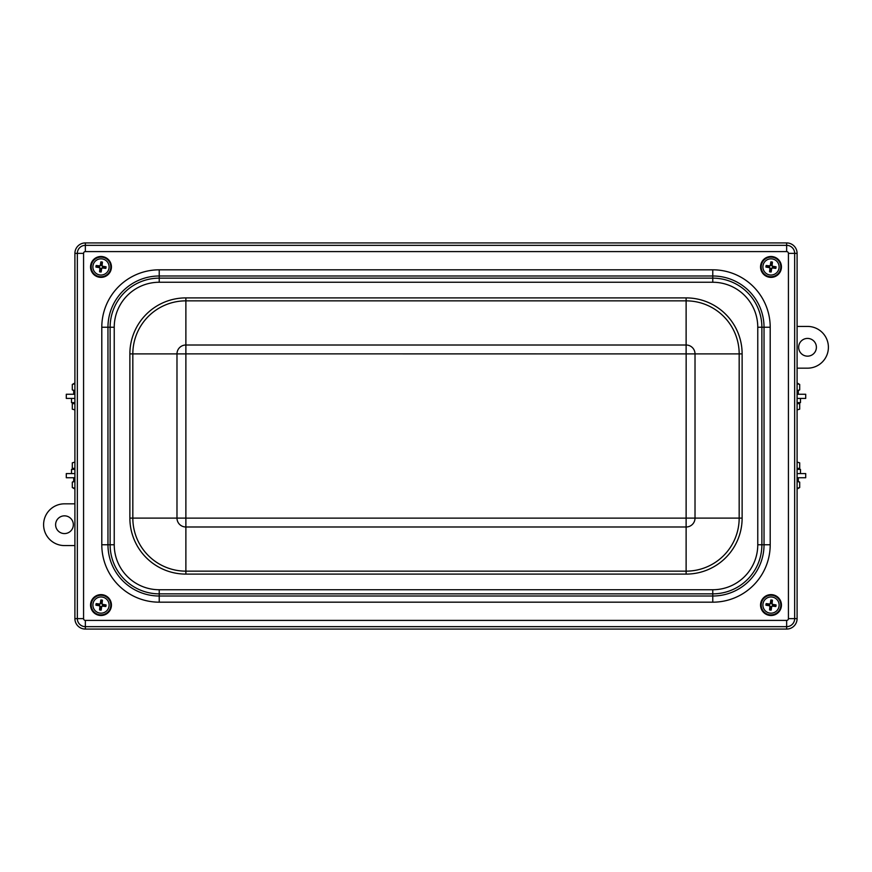 <?xml version="1.0" encoding="UTF-8"?>
<svg xmlns="http://www.w3.org/2000/svg" width="872" height="872" viewBox="0 0 872 872"><rect width="100%" height="100%" fill="white"/><g stroke="black" fill="none" stroke-linecap="round" stroke-linejoin="round"><path stroke-width="1.31" d="M786.653 629.072L85.347 629.072A10.431 10.431 0 0 1 74.905 618.63L74.905 253.37A10.431 10.431 0 0 1 85.347 242.928L786.653 242.928A10.431 10.431 0 0 1 797.095 253.37L797.095 618.63A10.431 10.431 0 0 1 786.653 629.072L786.653 626.652A8.011 8.011 0 0 0 794.664 618.63L794.664 253.37A8.011 8.011 0 0 0 786.653 245.348L85.347 245.348A8.011 8.011 0 0 0 77.336 253.37L77.336 618.63A8.011 8.011 0 0 0 85.347 626.652L786.653 626.652L786.653 620.406L85.347 620.406A1.777 1.777 0 0 1 83.57 618.63L74.905 618.63M74.905 503.831L64.474 503.831A20.873 20.873 0 0 0 43.6 524.704A20.873 20.873 0 0 0 64.474 545.578L74.905 545.578M73.346 524.704A8.873 8.873 0 0 1 60.037 532.389A8.873 8.873 0 0 1 60.037 517.031A8.873 8.873 0 0 1 73.346 524.704M797.095 368.169L807.527 368.169A20.873 20.873 0 0 0 828.4 347.296A20.873 20.873 0 0 0 807.527 326.422L797.095 326.422M798.654 347.296A8.873 8.873 0 0 1 811.963 339.611A8.873 8.873 0 0 1 811.963 354.969A8.873 8.873 0 0 1 798.654 347.296M797.095 398.428L805.706 398.428L805.706 394.253L797.095 394.253M797.095 473.572L805.706 473.572L805.706 477.747L797.095 477.747M797.095 402.602L800.485 402.602L800.485 398.428M800.485 473.572L800.485 469.398L797.095 469.398M797.095 462.095L799.689 462.836L797.095 462.095M799.689 462.836L799.689 468.351L797.095 468.351M799.689 409.164L797.095 409.905L799.689 409.164L799.689 403.649L797.095 403.649M797.095 480.668L798.294 480.668L798.294 477.747M798.294 394.253L798.294 391.332L797.095 391.332M797.095 488.287L799.689 487.546L799.689 482.14L797.095 481.399M799.689 487.546L797.095 489.018M797.095 383.713L799.689 384.454L799.689 389.86L797.095 390.602M797.15 391.332L799.689 389.86M799.689 384.454L797.095 382.982M74.905 477.747L66.294 477.747L66.294 473.572L74.905 473.572M74.905 398.428L66.294 398.428L66.294 394.253L74.905 394.253M74.905 469.398L71.515 469.398L71.515 473.572M71.515 398.428L71.515 402.602L74.905 402.602M74.905 409.905L72.311 409.164L74.905 409.905M72.311 409.164L72.311 403.649L74.905 403.649M72.311 462.836L74.905 462.095L72.311 462.836L72.311 468.351L74.905 468.351M74.905 391.332L73.706 391.332L73.706 394.253M74.905 383.713L72.311 384.454L72.311 389.86L74.905 390.602M74.85 391.332L72.311 389.86M72.311 384.454L74.905 382.982M74.905 489.018L72.311 487.546L74.905 488.287M74.905 481.399L72.311 482.14L72.311 487.546M74.905 480.668L73.706 480.668L73.706 477.747M97.065 276.598A10.431 10.431 0 0 1 94.59 258.69A10.431 10.431 0 0 1 111.333 265.502A10.431 10.431 0 0 1 97.065 276.598M99.724 276.762A9.919 9.919 0 0 1 93.119 260.913A9.919 9.919 0 0 1 110.155 263.126A9.919 9.919 0 0 1 99.724 276.762M764.493 275.094A10.431 10.431 0 0 1 767.197 257.218A10.431 10.431 0 0 1 781.323 268.489A10.431 10.431 0 0 1 764.493 275.094M769.725 276.762A9.919 9.919 0 0 1 763.12 260.913A9.919 9.919 0 0 1 780.157 263.126A9.919 9.919 0 0 1 769.725 276.762M111.387 604.122A10.431 10.431 0 0 1 96.629 614.542A10.431 10.431 0 0 1 94.983 596.535A10.431 10.431 0 0 1 111.387 604.122M99.724 614.902A9.919 9.919 0 0 1 93.119 599.042A9.919 9.919 0 0 1 110.155 601.255A9.919 9.919 0 0 1 99.724 614.902M763.959 597.364A10.431 10.431 0 0 1 781.192 602.814A10.431 10.431 0 0 1 767.851 615.022A10.431 10.431 0 0 1 763.959 597.364M772.276 595.238A9.919 9.919 0 0 1 778.881 611.087A9.919 9.919 0 0 1 761.845 608.874A9.919 9.919 0 0 1 772.276 595.238M770.848 600.012L770.881 602.214A2.856 2.856 0 0 1 771.84 602.345L772.439 600.219A5.047 5.047 0 0 0 770.848 600.012A16.688 1.45 97.8 0 0 770.325 603.413L769.573 603.991A16.688 1.45 -173 0 0 766.161 603.631L768.276 604.22A2.856 2.856 0 0 0 768.156 605.179L769.409 605.299L770.368 606.552L769.562 609.909A5.047 5.047 0 0 0 771.153 610.117A16.688 1.45 -82.2 0 0 771.676 606.716L772.428 606.138A16.688 1.45 7 0 0 775.84 606.498L773.726 605.909A2.856 2.856 0 0 0 773.846 604.95L772.592 604.83L771.633 603.588L771.84 602.345M771.153 610.117L771.23 606.661L772.483 605.691L773.726 605.909M771.121 607.915A2.856 2.856 0 0 1 770.161 607.795M770.881 602.214L770.772 603.468L769.518 604.438L768.276 604.22M768.156 605.179L765.954 605.212A16.688 1.45 7.8 0 0 769.344 605.735L769.932 606.498A16.688 1.45 97 0 0 769.562 609.909M773.846 604.95L776.047 604.917A16.688 1.45 -172.2 0 0 772.657 604.394L772.08 603.642A16.688 1.45 -83 0 0 772.439 600.219M762.967 604.024A8.099 8.099 0 0 1 775.917 598.628A8.099 8.099 0 0 1 774.118 612.547A8.099 8.099 0 0 1 762.967 604.024M766.161 603.631A5.047 5.047 0 0 0 765.954 605.212M775.84 606.498A5.047 5.047 0 0 0 776.047 604.917M101.152 610.117L101.119 607.915A2.856 2.856 0 0 1 100.16 607.795L99.561 609.909A5.047 5.047 0 0 0 101.152 610.117A16.688 1.45 -82.2 0 0 101.675 606.716L102.427 606.138A16.688 1.45 7 0 0 105.839 606.498L103.724 605.909A2.856 2.856 0 0 0 103.844 604.95L102.591 604.83L101.632 603.588L102.438 600.219A5.047 5.047 0 0 0 100.847 600.012A16.688 1.45 97.8 0 0 100.324 603.413L99.572 603.991A16.688 1.45 -173 0 0 96.16 603.631L98.274 604.22A2.856 2.856 0 0 0 98.154 605.179L99.408 605.299L100.367 606.552L100.16 607.795M100.847 600.012L100.771 603.468L99.517 604.438L98.274 604.22M100.88 602.214A2.856 2.856 0 0 1 101.839 602.345M101.119 607.915L101.228 606.661L102.482 605.691L103.724 605.909M103.844 604.95L106.046 604.917A16.688 1.45 -172.2 0 0 102.656 604.394L102.068 603.642A16.688 1.45 -83 0 0 102.438 600.219M98.154 605.179L95.953 605.212A16.688 1.45 7.8 0 0 99.343 605.735L99.92 606.498A16.688 1.45 97 0 0 99.561 609.909M109.033 606.105A8.099 8.099 0 0 1 96.084 611.501A8.099 8.099 0 0 1 97.882 597.593A8.099 8.099 0 0 1 109.033 606.105M105.839 606.498A5.047 5.047 0 0 0 106.046 604.917M96.16 603.631A5.047 5.047 0 0 0 95.953 605.212M771.153 271.988L771.121 269.786A2.856 2.856 0 0 1 770.161 269.655L769.562 271.781A5.047 5.047 0 0 0 771.153 271.988A16.688 1.45 -82.2 0 0 771.676 268.587L772.428 268.009A16.688 1.45 7 0 0 775.84 268.369L773.726 267.78A2.856 2.856 0 0 0 773.846 266.821L772.592 266.701L771.633 265.448L772.439 262.091A5.047 5.047 0 0 0 770.848 261.883A16.688 1.45 97.8 0 0 770.325 265.284L769.573 265.862A16.688 1.45 -173 0 0 766.161 265.502L768.276 266.091A2.856 2.856 0 0 0 768.156 267.05L769.409 267.17L770.368 268.413L770.161 269.655M770.848 261.883L770.772 265.339L769.518 266.309L768.276 266.091M770.881 264.085A2.856 2.856 0 0 1 771.84 264.205M771.121 269.786L771.23 268.532L772.483 267.562L773.726 267.78M773.846 266.821L776.047 266.788A16.688 1.45 -172.2 0 0 772.657 266.265L772.08 265.502A16.688 1.45 -83 0 0 772.439 262.091M768.156 267.05L765.954 267.083A16.688 1.45 7.8 0 0 769.344 267.606L769.932 268.358A16.688 1.45 97 0 0 769.562 271.781M779.034 267.976A8.099 8.099 0 0 1 766.085 273.372A8.099 8.099 0 0 1 767.894 259.453A8.099 8.099 0 0 1 779.034 267.976M775.84 268.369A5.047 5.047 0 0 0 776.047 266.788M766.161 265.502A5.047 5.047 0 0 0 765.954 267.083M101.152 271.988L101.119 269.786A2.856 2.856 0 0 1 100.16 269.655L99.561 271.781A5.047 5.047 0 0 0 101.152 271.988A16.688 1.45 -82.2 0 0 101.675 268.587L102.427 268.009A16.688 1.45 7 0 0 105.839 268.369L103.724 267.78A2.856 2.856 0 0 0 103.844 266.821L102.591 266.701L101.632 265.448L102.438 262.091A5.047 5.047 0 0 0 100.847 261.883A16.688 1.45 97.8 0 0 100.324 265.284L99.572 265.862A16.688 1.45 -173 0 0 96.16 265.502L98.274 266.091A2.856 2.856 0 0 0 98.154 267.05L99.408 267.17L100.367 268.413L100.16 269.655M100.847 261.883L100.771 265.339L99.517 266.309L98.274 266.091M100.88 264.085A2.856 2.856 0 0 1 101.839 264.205M101.119 269.786L101.228 268.532L102.482 267.562L103.724 267.78M103.844 266.821L106.046 266.788A16.688 1.45 -172.2 0 0 102.656 266.265L102.068 265.502A16.688 1.45 -83 0 0 102.438 262.091M98.154 267.05L95.953 267.083A16.688 1.45 7.8 0 0 99.343 267.606L99.92 268.358A16.688 1.45 97 0 0 99.561 271.781M109.033 267.976A8.099 8.099 0 0 1 96.084 273.372A8.099 8.099 0 0 1 97.882 259.453A8.099 8.099 0 0 1 109.033 267.976M105.839 268.369A5.047 5.047 0 0 0 106.046 266.788M96.16 265.502A5.047 5.047 0 0 0 95.953 267.083M85.347 242.928L85.347 251.594L786.653 251.594A1.777 1.777 0 0 1 788.43 253.37L797.095 253.37M74.905 253.37L83.57 253.37A1.777 1.777 0 0 1 85.347 251.594M85.347 629.072L85.347 620.406M770.205 544.749L770.205 327.251A57.432 57.432 0 0 0 712.773 269.819L159.227 269.819A57.432 57.432 0 0 0 101.795 327.251L101.795 544.749A57.432 57.432 0 0 0 159.227 602.181L712.773 602.181A57.432 57.432 0 0 0 770.205 544.749L764.036 544.749A51.274 51.274 0 0 1 712.773 596.012L159.227 596.012A51.274 51.274 0 0 1 107.965 544.749L107.965 327.251A51.274 51.274 0 0 1 159.227 275.988L712.773 275.988A51.274 51.274 0 0 1 764.036 327.251L764.036 544.749L761.877 544.749L761.877 327.251A49.105 49.105 0 0 0 712.773 278.146L159.227 278.146A49.105 49.105 0 0 0 110.123 327.251L110.123 544.749A49.105 49.105 0 0 0 159.227 593.854L712.773 593.854A49.105 49.105 0 0 0 761.877 544.749L757.768 544.749A44.995 44.995 0 0 1 712.773 589.745L159.227 589.745A44.995 44.995 0 0 1 114.232 544.749L114.232 327.251A44.995 44.995 0 0 1 159.227 282.255L712.773 282.255A44.995 44.995 0 0 1 757.768 327.251L757.768 544.749M712.773 602.181L712.773 589.745M797.095 618.63L788.43 618.63A1.777 1.777 0 0 1 786.653 620.406M786.653 242.928L786.653 251.594M788.43 253.37L788.43 618.63M83.57 618.63L83.57 253.37M159.227 602.181L159.227 589.745M101.795 544.749L114.232 544.749M101.795 327.251L114.232 327.251M757.768 327.251L770.205 327.251M712.773 282.255L712.773 269.819M159.227 282.255L159.227 269.819M185.878 574.103L686.122 574.103A55.993 55.993 0 0 0 742.127 518.11L742.127 353.89A55.993 55.993 0 0 0 686.122 297.897L185.878 297.897A55.993 55.993 0 0 0 129.874 353.89L129.874 518.11A55.993 55.993 0 0 0 185.878 574.103L185.878 526.993L686.122 526.993A8.884 8.884 0 0 0 695.017 518.11L695.017 353.89A8.884 8.884 0 0 0 686.122 345.007L185.878 345.007A8.884 8.884 0 0 0 176.983 353.89L176.983 518.11A8.884 8.884 0 0 0 185.878 526.993L185.878 353.868L686.155 353.89L686.122 518.132L185.878 518.132M129.874 518.11L132.827 518.11L132.827 353.89A53.05 53.05 0 0 1 185.878 300.851L686.122 300.851A53.05 53.05 0 0 1 739.173 353.89L739.173 518.11A53.05 53.05 0 0 1 686.122 571.149L185.878 571.149A53.05 53.05 0 0 1 132.827 518.11L185.845 518.11M686.122 574.103L686.122 518.132M129.874 353.89L185.845 353.89M185.878 297.897L185.878 353.868M686.155 518.11L742.127 518.11M686.155 353.89L742.127 353.89M686.122 353.868L686.122 297.897M761.267 603.806A9.821 9.821 0 0 0 769.736 614.804A9.821 9.821 0 0 0 780.734 606.334A9.821 9.821 0 0 0 772.265 595.336A9.821 9.821 0 0 0 761.267 603.806M766.368 605.255A4.633 4.633 0 0 1 766.575 603.697M770.815 600.437A4.633 4.633 0 0 1 772.374 600.634M775.633 604.874A4.633 4.633 0 0 1 775.426 606.432M771.197 609.702A4.633 4.633 0 0 1 769.638 609.495M110.733 606.334A9.821 9.821 0 0 0 102.264 595.336A9.821 9.821 0 0 0 91.266 603.806A9.821 9.821 0 0 0 99.735 614.804A9.821 9.821 0 0 0 110.733 606.334M105.632 604.874A4.633 4.633 0 0 1 105.425 606.432M101.185 609.702A4.633 4.633 0 0 1 99.626 609.495M96.367 605.255A4.633 4.633 0 0 1 96.574 603.697M100.803 600.437A4.633 4.633 0 0 1 102.362 600.634M780.734 268.195A9.821 9.821 0 0 0 772.265 257.196A9.821 9.821 0 0 0 761.267 265.666A9.821 9.821 0 0 0 769.736 276.664A9.821 9.821 0 0 0 780.734 268.195M775.633 266.745A4.633 4.633 0 0 1 775.426 268.304M771.197 271.563A4.633 4.633 0 0 1 769.638 271.366M766.368 267.126A4.633 4.633 0 0 1 766.575 265.568M770.815 262.298A4.633 4.633 0 0 1 772.374 262.505M110.733 268.195A9.821 9.821 0 0 0 102.264 257.196A9.821 9.821 0 0 0 91.266 265.666A9.821 9.821 0 0 0 99.735 276.664A9.821 9.821 0 0 0 110.733 268.195M105.632 266.745A4.633 4.633 0 0 1 105.425 268.304M101.185 271.563A4.633 4.633 0 0 1 99.626 271.366M96.367 267.126A4.633 4.633 0 0 1 96.574 265.568M100.803 262.298A4.633 4.633 0 0 1 102.362 262.505M797.15 480.668L799.689 482.14M74.85 480.668L72.311 482.14"/></g></svg>
